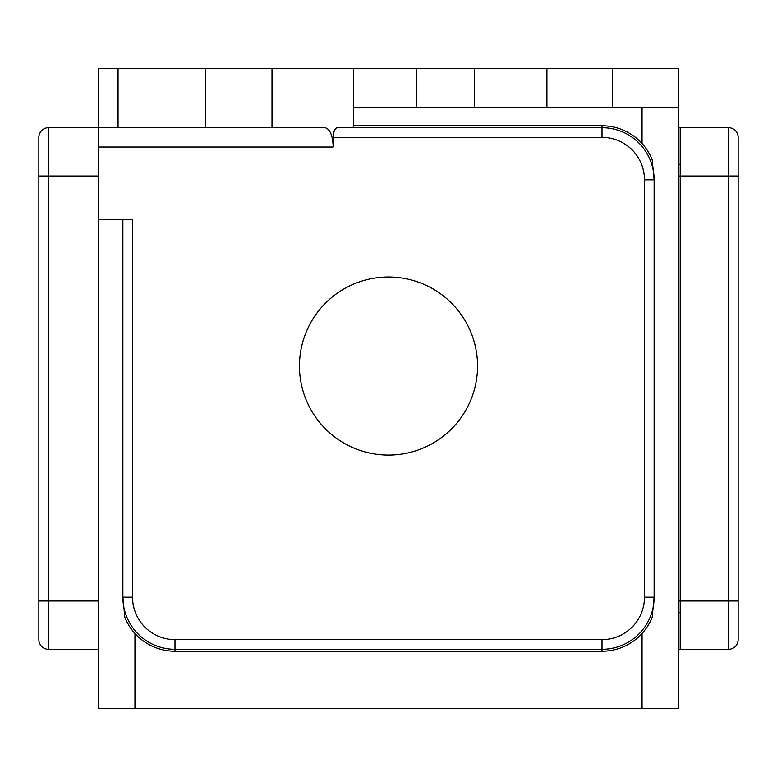 <?xml version="1.0" encoding="UTF-8"?>
<svg xmlns="http://www.w3.org/2000/svg" width="777" height="777" viewBox="0 0 777 777"><rect width="100%" height="100%" fill="white"/><g stroke="black" fill="none" stroke-linecap="round" stroke-linejoin="round"><path stroke-width="1.17" d="M477.544 366.045A89.044 89.044 0 0 0 388.5 277A89.044 89.044 0 0 0 299.456 366.045A89.044 89.044 0 0 0 388.5 455.089A89.044 89.044 0 0 0 477.544 366.045M602.01 125.777A54.04 54.04 0 0 1 642.045 143.522L642.045 107.187L353.729 107.187L353.729 125.777L602.01 125.777L602.01 127.71L337.325 127.71C334.858 128.322 333.488 131.546 333.226 137.374L333.226 147.028C332.711 135.383 329.972 128.943 325.029 127.71L205.332 127.71L205.332 68.551L416.462 68.551L416.462 107.187M38.85 137.374A9.654 9.654 0 0 1 48.504 127.71L48.504 649.29A9.654 9.654 0 0 1 38.85 639.626A9.654 9.654 0 0 0 48.504 649.29A9.654 9.654 0 0 1 38.85 639.626L38.85 137.374A9.654 9.654 0 0 1 48.504 127.71L98.737 127.71L98.737 219.473L122.883 219.473L122.883 597.173L124.815 617.239A54.04 54.04 0 0 0 174.99 651.223L174.99 649.29A52.108 52.108 0 0 1 122.883 597.173A52.108 52.108 0 0 0 174.99 649.29L602.01 649.29L602.01 639.626A42.453 42.453 0 0 0 644.463 597.173L644.463 179.827A42.453 42.453 0 0 0 602.01 137.374L333.226 137.374M642.045 107.187L678.263 107.187L678.263 651.223A1.933 1.933 0 0 1 680.196 649.29L728.496 649.29A9.654 9.654 0 0 0 738.15 639.626L738.15 137.374A9.654 9.654 0 0 0 728.496 127.71L680.196 127.71A1.933 1.933 0 0 1 678.263 125.777L678.263 164.025L680.196 164.491L680.196 649.29A1.933 1.933 0 0 0 678.263 651.223A1.933 1.933 0 0 1 680.196 649.29M678.263 708.449L678.263 612.975L678.263 708.449L98.737 708.449L98.737 219.473L132.537 219.473L132.537 597.173A42.453 42.453 0 0 0 174.99 639.626L602.01 639.626M474.465 107.187L474.465 68.551L678.263 68.551L678.263 107.187M118.055 68.551L118.055 127.71L98.737 127.71L98.737 68.551L205.332 68.551M474.465 68.551L416.462 68.551M48.504 649.29L98.737 649.29M642.045 143.522A54.04 54.04 0 0 1 652.185 159.761L654.117 179.827L654.117 597.173A52.108 52.108 0 0 1 602.01 649.29A52.108 52.108 0 0 0 654.117 597.173L644.463 597.173M654.117 597.173L652.185 617.239A54.04 54.04 0 0 1 602.01 651.223L174.99 651.223M654.117 179.827A52.108 52.108 0 0 0 602.01 127.71A52.108 52.108 0 0 1 654.117 179.827L644.463 179.827M678.263 612.975L680.196 612.509M353.729 125.777L352.904 127.71M546.901 68.551L546.901 107.187M118.055 127.71L205.332 127.71M353.729 107.187L353.729 68.551M333.226 147.028L98.737 147.028M642.045 708.449L642.045 633.478M134.955 708.449L134.955 633.478M678.263 125.777A1.933 1.933 0 0 0 680.196 127.71L680.196 164.491M738.15 639.626A9.654 9.654 0 0 1 728.496 649.29L728.496 176.01L678.243 176.01M738.15 176.01L728.496 176.01L728.496 127.71M738.15 600.99L678.243 600.99M38.85 176.01L98.737 176.01M38.85 600.99L98.737 600.99M602.01 127.71L602.01 137.374M132.537 597.173L122.883 597.173M174.99 639.626L174.99 649.29M602.01 651.223L602.01 649.29M612.587 107.187L612.587 68.551M272.008 68.551L272.008 127.71"/></g></svg>
